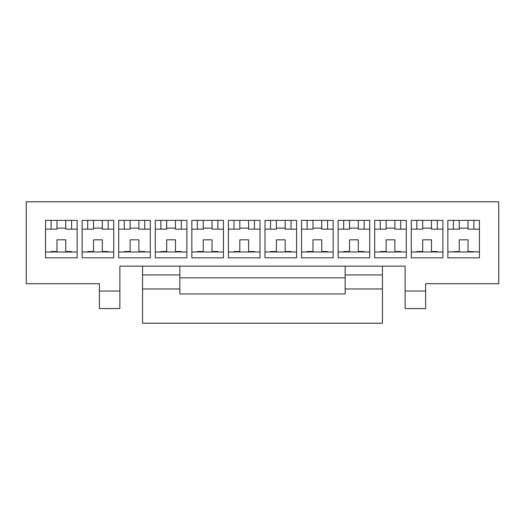 <?xml version="1.0" encoding="UTF-8"?>
<svg xmlns="http://www.w3.org/2000/svg" width="525" height="525" viewBox="0 0 525 525"><rect width="100%" height="100%" fill="white"/><g stroke="black" fill="none" stroke-linecap="round" stroke-linejoin="round"><path stroke-width="0.79" d="M382.456 274.936L382.456 323.21L142.544 323.21L142.544 274.936L179.852 274.936L179.852 293.954L345.148 293.954L345.148 274.936L382.456 274.936L382.456 266.155L405.129 266.155L405.129 308.582L425.604 308.582L425.604 291.027L405.129 291.027M425.604 291.027L425.604 283.71L498.75 283.71L498.75 201.79L26.25 201.79L26.25 283.71L99.396 283.71L99.396 291.027L119.871 291.027L119.871 266.155L382.456 266.155M51.115 251.967L51.115 251.527L56.969 251.527L56.969 239.827L65.75 239.827L65.75 251.527L71.597 251.527L71.597 252.066L45.557 251.967M479.443 251.967L468.031 251.527L468.031 239.827L459.25 239.827L459.25 251.527L447.845 251.967M473.885 251.967L453.403 251.967M118.703 257.821L118.703 220.369L150.301 220.369L150.301 257.821L118.703 257.821M82.13 257.821L82.13 220.369L113.728 220.369L113.728 257.821L82.13 257.821M45.557 257.821L45.557 220.369L77.155 220.369L77.155 257.821L45.557 257.821M186.874 220.369L155.275 220.369L155.275 257.821L186.874 257.821L186.874 220.369M223.44 220.369L191.842 220.369L191.842 257.821L223.44 257.821L223.44 220.369M260.013 220.369L228.414 220.369L228.414 257.821L260.013 257.821L260.013 220.369M296.586 220.369L264.987 220.369L264.987 257.821L296.586 257.821L296.586 220.369M333.158 220.369L301.56 220.369L301.56 257.821L333.158 257.821L333.158 220.369M369.725 220.369L338.126 220.369L338.126 257.821L369.725 257.821L369.725 220.369M374.699 257.821L374.699 220.369L406.298 220.369L406.298 257.821L374.699 257.821M411.272 257.821L411.272 220.369L442.87 220.369L442.87 257.821L411.272 257.821M447.845 257.821L447.845 220.369L479.443 220.369L479.443 257.821L447.845 257.821M468.031 228.126L459.25 228.126M142.544 274.936L142.544 266.155M77.155 251.967L71.597 251.967M65.75 228.126L56.969 228.126M179.852 274.936L179.852 266.155M345.148 274.936L345.148 266.155M150.301 251.967L118.703 251.967M113.728 251.967L82.13 251.967M186.874 251.967L155.275 251.967M223.44 251.967L191.842 251.967M260.013 251.967L228.414 251.967M296.586 251.967L264.987 251.967M333.158 251.967L301.56 251.967M369.725 251.967L338.126 251.967M406.298 251.967L374.699 251.967M442.87 251.967L411.272 251.967M345.148 288.98L382.456 288.98M142.544 288.98L179.852 288.98M416.83 251.967L416.83 251.527L422.684 251.527L422.684 239.827L431.458 239.827L431.458 251.527L437.312 251.527L437.312 251.967M479.443 229.149L468.031 229.149L468.031 220.369M447.845 229.149L459.25 229.149L459.25 220.369M77.155 229.149L65.75 229.149L65.75 220.369M45.557 229.149L56.969 229.149L56.969 220.369M108.17 251.967L108.17 251.527L102.316 251.527L102.316 239.827L93.542 239.827L93.542 251.527L87.688 251.527L87.688 251.967M113.728 229.149L108.17 229.149L108.17 220.369M130.115 220.369L130.115 229.149L118.703 229.149M124.261 229.149L124.261 220.369M144.743 251.967L144.743 251.527L138.889 251.527L138.889 239.827L130.115 239.827L130.115 251.527L124.261 251.527L124.261 251.967M138.889 228.126L130.115 228.126M150.301 229.149L144.743 229.149L144.743 220.369M166.681 220.369L166.681 229.149L155.275 229.149M160.834 229.149L160.834 220.369M144.743 229.149L138.889 229.149L138.889 220.369M102.316 228.126L93.542 228.126M93.542 220.369L93.542 229.149L82.13 229.149M87.688 229.149L87.688 220.369M71.597 229.149L71.597 220.369M108.17 229.149L102.316 229.149L102.316 220.369M51.115 229.149L51.115 220.369M160.834 251.967L160.834 251.527L166.681 251.527L166.681 239.827L175.462 239.827L175.462 251.527L181.309 251.527L181.309 251.967M175.462 228.126L166.681 228.126M186.874 229.149L181.309 229.149L181.309 220.369M203.254 220.369L203.254 229.149L191.842 229.149M197.4 229.149L197.4 220.369M181.309 229.149L175.462 229.149L175.462 220.369M197.4 251.967L197.4 251.527L203.254 251.527L203.254 239.827L212.034 239.827L212.034 251.527L217.882 251.527L217.882 251.967M212.034 228.126L203.254 228.126M223.44 229.149L217.882 229.149L217.882 220.369M239.827 220.369L239.827 229.149L228.414 229.149M233.973 229.149L233.973 220.369M217.882 229.149L212.034 229.149L212.034 220.369M233.973 251.967L233.973 251.527L239.827 251.527L239.827 239.827L248.601 239.827L248.601 251.527L254.454 251.527L254.454 251.967M248.601 228.126L239.827 228.126M260.013 229.149L254.454 229.149L254.454 220.369M276.399 220.369L276.399 229.149L264.987 229.149M270.546 229.149L270.546 220.369M254.454 229.149L248.601 229.149L248.601 220.369M270.546 251.967L270.546 251.527L276.399 251.527L276.399 239.827L285.173 239.827L285.173 251.527L291.027 251.527L291.027 251.967M285.173 228.126L276.399 228.126M296.586 229.149L291.027 229.149L291.027 220.369M312.966 220.369L312.966 229.149L301.56 229.149M307.118 229.149L307.118 220.369M291.027 229.149L285.173 229.149L285.173 220.369M307.118 251.967L307.118 251.527L312.966 251.527L312.966 239.827L321.746 239.827L321.746 251.527L327.6 251.527L327.6 251.967M321.746 228.126L312.966 228.126M333.158 229.149L327.6 229.149L327.6 220.369M349.538 220.369L349.538 229.149L338.126 229.149M343.691 229.149L343.691 220.369M327.6 229.149L321.746 229.149L321.746 220.369M343.691 251.967L343.691 251.527L349.538 251.527L349.538 239.827L358.319 239.827L358.319 251.527L364.166 251.527L364.166 251.967M358.319 228.126L349.538 228.126M369.725 229.149L364.166 229.149L364.166 220.369M386.111 220.369L386.111 229.149L374.699 229.149M380.258 229.149L380.258 220.369M364.166 229.149L358.319 229.149L358.319 220.369M400.739 251.967L400.739 251.527L394.885 251.527L394.885 239.827L386.111 239.827L386.111 251.527L380.258 251.527L380.258 251.967M394.885 228.126L386.111 228.126M406.298 229.149L400.739 229.149L400.739 220.369M422.684 220.369L422.684 229.149L411.272 229.149M416.83 229.149L416.83 220.369M400.739 229.149L394.885 229.149L394.885 220.369M431.458 228.126L422.684 228.126M442.87 229.149L437.312 229.149L437.312 220.369M453.403 229.149L453.403 220.369M437.312 229.149L431.458 229.149L431.458 220.369M473.885 229.149L473.885 220.369M179.852 277.863L345.148 277.863M99.396 291.027L99.396 308.582L119.871 308.582L119.871 291.027"/></g></svg>
